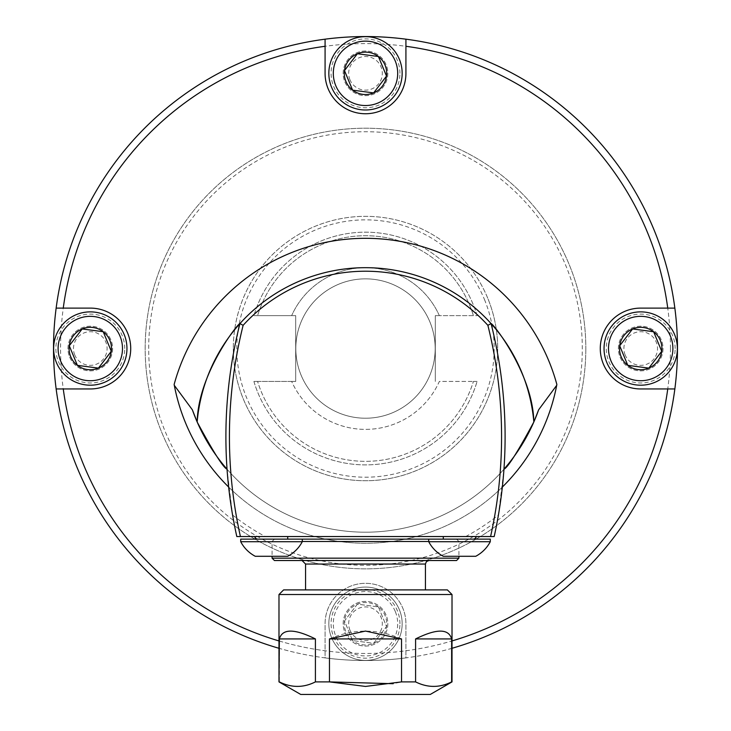 <?xml version="1.0" encoding="UTF-8"?>
<svg xmlns="http://www.w3.org/2000/svg" width="731" height="731" viewBox="0 0 731 731"><rect width="100%" height="100%" fill="white"/><g stroke="black" fill="none" stroke-linecap="round" stroke-linejoin="round"><path stroke-width="0.55" stroke-dasharray="3.65 2.74" d="M365.5 536.545L476.42 536.545L365.5 536.545M459.507 536.545L475.726 536.545L459.507 536.545M271.493 536.545L287.712 536.545L271.493 536.545M465.693 536.545A213.041 213.041 0 0 0 498.414 515.026A462.75 462.75 0 0 1 494.193 536.545L236.807 536.545A462.75 462.75 0 0 1 232.586 515.026L227.158 470.819M228.648 487.047A194.711 194.711 0 0 0 502.352 487.047A194.711 194.711 0 0 1 228.648 487.038M498.414 515.026L503.842 470.819M227.049 469.211A183.664 183.664 0 0 0 503.951 469.211A183.664 183.664 0 0 1 227.049 469.211A183.664 183.664 0 0 0 503.951 469.211A462.75 462.75 0 0 0 491.077 323.595A168.98 168.98 0 0 0 239.923 323.595A462.75 462.75 0 0 0 227.049 469.211M344.877 81.881A22.323 22.323 0 0 0 383.218 86.916A22.323 22.323 0 0 0 368.406 51.197A22.323 22.323 0 0 0 344.877 81.881A22.323 22.323 0 0 0 387.823 73.328A22.323 22.323 0 0 0 361.141 51.435A22.323 22.323 0 0 0 344.877 81.881M349.966 79.77A16.822 16.822 0 0 1 367.693 56.652A16.822 16.822 0 0 1 378.85 83.562A16.822 16.822 0 0 1 349.966 79.77M399.364 59.284A36.66 36.66 0 0 0 336.406 51.024A36.66 36.66 0 0 0 360.73 109.677A36.66 36.66 0 0 0 399.364 59.284M378.402 56.506L358.135 53.847M352.598 90.151L373.623 92.91M399.93 73.328A34.43 34.43 0 0 0 341.149 48.995A34.43 34.43 0 0 0 352.333 105.145A34.43 34.43 0 0 0 399.93 73.328M344.877 632.288A22.323 22.323 0 0 0 383.218 637.322A22.323 22.323 0 0 0 368.406 601.604A22.323 22.323 0 0 0 344.877 632.288A22.323 22.323 0 0 0 387.823 623.735A22.323 22.323 0 0 0 361.141 601.841A22.323 22.323 0 0 0 344.877 632.288M349.966 630.177A16.822 16.822 0 0 1 367.693 607.059A16.822 16.822 0 0 1 378.85 633.969A16.822 16.822 0 0 1 349.966 630.177M399.364 609.691A36.66 36.66 0 0 0 336.406 601.43A36.66 36.66 0 0 0 360.73 660.093A36.66 36.66 0 0 0 399.364 609.691A36.66 36.66 0 0 1 360.73 660.093A36.66 36.66 0 0 1 336.406 601.43A36.66 36.66 0 0 1 399.364 609.691M395.243 611.408A32.201 32.201 0 0 0 339.952 604.144A32.201 32.201 0 0 0 361.306 655.661A32.201 32.201 0 0 0 395.243 611.408M378.402 606.913A21.199 21.199 0 0 0 344.484 620.975A21.199 21.199 0 0 0 373.623 643.326A21.199 21.199 0 0 0 378.402 606.913L357.377 604.153L344.484 620.975L352.598 640.566L373.623 643.326L386.516 626.494L378.402 606.913L357.377 604.153L344.484 620.975L352.598 640.566L373.623 643.326L386.516 626.494L378.402 606.913M399.93 623.735A34.43 34.43 0 0 0 341.149 599.402A34.43 34.43 0 0 0 352.333 655.552A34.43 34.43 0 0 0 399.93 623.735M620.08 357.084A22.323 22.323 0 0 0 658.421 362.119A22.323 22.323 0 0 0 643.609 326.401A22.323 22.323 0 0 0 620.08 357.084A22.323 22.323 0 0 0 663.026 348.532A22.323 22.323 0 0 0 636.345 326.638A22.323 22.323 0 0 0 620.08 357.084M625.169 354.974A16.822 16.822 0 0 1 642.896 331.856A16.822 16.822 0 0 1 654.053 358.766A16.822 16.822 0 0 1 625.169 354.974M674.567 334.487A36.66 36.66 0 0 0 611.609 326.227A36.66 36.66 0 0 0 635.933 384.881A36.66 36.66 0 0 0 674.567 334.487M653.752 332.057L632.58 328.95M648.826 368.122L661.263 351.894M675.133 348.532A34.43 34.43 0 0 0 616.352 324.198A34.43 34.43 0 0 0 627.536 380.348A34.43 34.43 0 0 0 675.133 348.532M69.673 357.084A22.323 22.323 0 0 0 108.014 362.119A22.323 22.323 0 0 0 93.203 326.401A22.323 22.323 0 0 0 69.673 357.084A22.323 22.323 0 0 0 112.62 348.532A22.323 22.323 0 0 0 85.938 326.638A22.323 22.323 0 0 0 69.673 357.084M74.763 354.974A16.822 16.822 0 0 1 92.481 331.856A16.822 16.822 0 0 1 103.647 358.766A16.822 16.822 0 0 1 74.763 354.974M124.16 334.487A36.66 36.66 0 0 0 61.203 326.227A36.66 36.66 0 0 0 85.527 384.881A36.66 36.66 0 0 0 124.16 334.487M82.174 328.95L69.737 345.169M98.877 367.51L111.167 350.944M124.727 348.532A34.43 34.43 0 0 0 65.945 324.198A34.43 34.43 0 0 0 77.121 380.348A34.43 34.43 0 0 0 124.727 348.532M325.076 39.182L325.076 73.328A40.424 40.424 0 0 0 365.5 113.753A40.424 40.424 0 0 0 405.924 73.328L405.924 39.182M56.15 388.956L90.297 388.956A40.424 40.424 0 0 0 130.721 348.532A40.424 40.424 0 0 0 90.297 308.107L56.15 308.107M452.014 648.287A311.982 311.982 0 0 1 405.924 657.891L405.924 623.735A40.424 40.424 0 0 0 365.5 583.32A40.424 40.424 0 0 0 325.076 623.735L325.076 657.891A311.982 311.982 0 0 0 405.924 657.891L405.924 623.735A40.424 40.424 0 0 0 365.5 583.32A40.424 40.424 0 0 0 325.076 623.735L325.076 657.891A311.982 311.982 0 0 1 278.986 648.287M674.85 308.107L640.703 308.107A40.424 40.424 0 0 0 600.279 348.532A40.424 40.424 0 0 0 640.703 388.956L674.85 388.956M278.986 640.941A304.937 304.937 0 0 0 325.076 650.773M405.924 650.773A304.937 304.937 0 0 0 452.014 640.941M677.482 348.532A311.982 311.982 0 0 0 209.505 78.345A311.982 311.982 0 0 0 209.505 618.718A311.982 311.982 0 0 0 677.482 348.532M670.437 348.532A304.937 304.937 0 0 0 213.032 84.458A304.937 304.937 0 0 0 213.032 612.615A304.937 304.937 0 0 0 670.437 348.532M585.823 348.532A220.323 220.323 0 0 1 255.338 539.341A220.323 220.323 0 0 1 255.338 157.722A220.323 220.323 0 0 1 585.823 348.532A220.323 220.323 0 0 0 365.5 128.208A220.323 220.323 0 0 0 145.177 348.532A220.323 220.323 0 0 0 365.5 568.864A220.323 220.323 0 0 0 585.823 348.532M148.695 348.532A216.805 216.805 0 0 1 473.898 160.774A216.805 216.805 0 0 1 473.898 536.289A216.805 216.805 0 0 1 148.695 348.532M233.308 348.532A132.192 132.192 0 0 0 391.167 478.211A132.192 132.192 0 0 0 487.723 298.166A132.192 132.192 0 0 0 233.308 348.532M435.183 348.532A69.683 69.683 0 0 0 330.659 288.188A69.683 69.683 0 0 0 330.659 408.885A69.683 69.683 0 0 0 435.183 348.532A69.683 69.683 0 0 0 330.659 288.188A69.683 69.683 0 0 0 330.659 408.885A69.683 69.683 0 0 0 435.183 348.532M487.723 298.166A132.192 132.192 0 0 0 267.802 259.478A132.192 132.192 0 0 0 326.647 474.894A132.192 132.192 0 0 0 487.723 298.166A132.192 132.192 0 0 0 267.802 259.478A132.192 132.192 0 0 0 326.647 474.894A132.192 132.192 0 0 0 487.723 298.166M253.913 381.436A116.33 116.33 0 0 0 477.087 381.436A116.33 116.33 0 0 1 253.913 381.436L291.651 381.436A80.849 80.849 0 0 0 439.349 381.436L473.405 381.436L439.349 381.436A80.849 80.849 0 0 1 291.651 381.436L295.699 381.436L295.699 315.628L257.595 315.628L295.699 315.628L295.699 381.436L257.595 381.436A112.812 112.812 0 0 0 473.405 381.436A112.812 112.812 0 0 1 257.595 381.436L253.913 381.436M477.087 315.628A116.33 116.33 0 0 0 253.913 315.628A116.33 116.33 0 0 1 477.087 315.628L439.349 315.628A80.849 80.849 0 0 0 291.651 315.628A80.849 80.849 0 0 1 439.349 315.628L435.301 315.628L435.301 381.436L435.301 315.628L473.405 315.628A112.812 112.812 0 0 0 257.595 315.628A112.812 112.812 0 0 1 473.405 315.628L477.087 315.628M477.087 381.436L473.405 381.436L477.087 381.436M253.913 315.628L257.595 315.628L253.913 315.628M451.74 539.131L490.291 539.131L451.74 539.131M302.278 539.131L301.282 539.131L302.278 539.131L302.278 541.708L240.709 541.708L302.278 541.708L240.709 541.708L240.709 539.131L490.291 539.131L490.291 541.708L428.722 541.708A34.786 34.786 0 0 0 443.288 556.291L458.922 556.291L443.288 556.291M475.726 539.131L443.288 539.131L475.726 539.131L443.288 539.131L475.726 539.131L475.726 536.545M287.712 539.131L255.274 539.131L287.712 539.131L255.274 539.131L287.712 539.131L287.712 536.545M456.564 539.131L274.436 539.131L456.564 539.131L458.922 541.479L458.922 556.291M287.712 556.291L272.078 556.291L287.712 556.291A34.786 34.786 0 0 0 302.278 541.708M430.267 694.45L300.733 694.45M329.462 638.931C353.484 628.523 377.516 628.523 401.538 638.931L329.462 638.931L329.462 681.895L315.408 681.895L315.408 638.931L279.37 638.931C282.358 628.523 294.374 628.523 315.408 638.931M401.538 638.931L401.538 681.895L393.159 683.713M415.592 638.931C436.626 628.523 448.642 628.523 451.63 638.931L415.592 638.931L415.592 681.895C427.534 687.889 439.55 687.889 451.63 681.895L451.63 638.931M279.37 638.931L279.37 681.895C291.313 687.889 303.328 687.889 315.408 681.895M415.592 681.895L401.538 681.895M452.014 594.522L278.986 594.522M447.381 589.899L283.619 589.899M430.011 589.899L300.989 589.899L430.011 589.899M425.433 589.899L305.567 589.899L425.433 589.899M302.049 560.522L428.951 560.522L302.049 560.522M274.436 560.522L456.564 560.522M458.922 558.164L272.078 558.164M302.278 541.479L428.722 541.479M491.077 323.595A168.98 168.98 0 0 0 239.923 323.595M232.586 515.026A213.041 213.041 0 0 0 265.307 536.545M484.47 299.509A128.674 128.674 0 0 1 348.468 476.073A128.674 128.674 0 0 1 263.562 270.013A128.674 128.674 0 0 1 484.47 299.509M305.567 564.04L425.433 564.04M475.726 537.87L473.021 539.131M255.274 537.87L257.979 539.131M255.274 539.131L255.274 536.545M443.288 539.131L443.288 536.545M240.709 541.708A34.786 34.786 0 0 0 255.274 556.291M475.726 556.291A34.786 34.786 0 0 0 490.291 541.708M428.722 539.131L428.722 541.708M274.436 539.131L272.078 541.479L272.078 556.291"/><path stroke-width="1.1" d="M490.583 536.545A459.223 459.223 0 0 0 487.869 325.313A165.453 165.453 0 0 0 243.131 325.313L239.923 323.595A168.98 168.98 0 0 1 491.077 323.595C492.383 322.49 532.908 373.623 533.84 421.988C517.758 451.804 507.798 467.548 503.951 469.211A183.664 183.664 0 0 0 538.637 409.808L533.84 421.988A168.98 168.98 0 0 0 491.077 323.595A462.75 462.75 0 0 1 494.193 536.545L236.807 536.545A462.75 462.75 0 0 1 239.923 323.595C238.626 322.49 198.101 373.596 197.16 421.988C213.242 451.804 223.202 467.548 227.049 469.211L227.158 470.819M174.133 384.479L174.298 385.328A194.711 194.711 0 0 0 228.648 487.038A194.711 194.711 0 0 1 174.133 384.479A198.357 198.357 0 0 1 556.867 384.479A194.711 194.711 0 0 1 502.352 487.047A194.711 194.711 0 0 0 556.702 385.328L556.867 384.479M503.842 470.819L503.951 469.211A183.664 183.664 0 0 0 538.637 409.808L556.702 385.328M243.131 325.313A459.223 459.223 0 0 0 240.417 536.545M197.16 421.988A168.98 168.98 0 0 1 239.923 323.595A168.98 168.98 0 0 0 197.16 421.988L192.363 409.808A183.664 183.664 0 0 0 227.049 469.211A183.664 183.664 0 0 1 192.363 409.808L174.298 385.328M533.84 421.988A168.98 168.98 0 0 0 491.077 323.595L487.869 325.313M399.364 59.284A36.66 36.66 0 0 1 360.73 109.677A36.66 36.66 0 0 1 336.406 51.024A36.66 36.66 0 0 1 399.364 59.284M395.243 60.993A32.201 32.201 0 0 0 339.952 53.738A32.201 32.201 0 0 0 361.306 105.255A32.201 32.201 0 0 0 395.243 60.993M378.402 56.506A21.199 21.199 0 0 0 344.484 70.569A21.199 21.199 0 0 0 373.623 92.91A21.199 21.199 0 0 0 378.402 56.506L357.377 53.747L344.484 70.569L352.598 90.151L373.623 92.91L386.516 76.088L378.402 56.506L386.516 76.088L373.623 92.91M358.135 53.847L357.377 53.747L344.484 70.569M344.621 70.925L352.598 90.151M674.567 334.487A36.66 36.66 0 0 1 635.933 384.881A36.66 36.66 0 0 1 611.609 326.227A36.66 36.66 0 0 1 674.567 334.487M670.446 336.205A32.201 32.201 0 0 0 615.155 328.941A32.201 32.201 0 0 0 636.518 380.458A32.201 32.201 0 0 0 670.446 336.205M653.605 331.71A21.199 21.199 0 0 0 619.687 345.772A21.199 21.199 0 0 0 648.826 368.122A21.199 21.199 0 0 0 653.605 331.71L632.58 328.95L619.687 345.772L627.801 365.363L648.826 368.122L661.729 351.291L653.605 331.71M632.58 328.95L619.687 345.772L627.801 365.363L648.826 368.122M661.263 351.894L661.729 351.291L653.752 332.057M124.16 334.487A36.66 36.66 0 0 1 85.527 384.881A36.66 36.66 0 0 1 61.203 326.227A36.66 36.66 0 0 1 124.16 334.487M120.039 336.205A32.201 32.201 0 0 0 64.748 328.941A32.201 32.201 0 0 0 86.103 380.458A32.201 32.201 0 0 0 120.039 336.205M111.167 350.944L103.199 331.71A21.199 21.199 0 0 0 69.271 345.772A21.199 21.199 0 0 0 98.42 368.122A21.199 21.199 0 0 0 103.199 331.71L82.174 328.95L69.271 345.772L77.395 365.363L98.42 368.122L111.313 351.291L103.199 331.71L82.174 328.95M69.737 345.169L69.271 345.772M69.418 346.128L77.395 365.363L98.42 368.122L98.877 367.51M325.076 39.182L325.076 73.328A40.424 40.424 0 0 0 365.5 113.753A40.424 40.424 0 0 0 405.924 73.328L405.924 39.182A311.982 311.982 0 0 0 56.15 388.956A311.982 311.982 0 0 0 278.986 648.287M56.15 388.956L90.297 388.956A40.424 40.424 0 0 0 130.721 348.532A40.424 40.424 0 0 0 90.297 308.107L56.15 308.107M674.85 308.107L640.703 308.107A40.424 40.424 0 0 0 600.279 348.532A40.424 40.424 0 0 0 640.703 388.956L674.85 388.956A311.982 311.982 0 0 0 405.924 39.182M325.076 46.291A304.937 304.937 0 0 0 63.259 308.107M63.259 388.956A304.937 304.937 0 0 0 278.986 640.941M452.014 640.941A304.937 304.937 0 0 0 667.741 388.956M667.741 308.107A304.937 304.937 0 0 0 405.924 46.291M452.014 648.287A311.982 311.982 0 0 0 674.85 388.956M475.726 556.291L443.288 556.291L475.726 556.291A34.786 34.786 0 0 0 490.291 541.708L490.291 539.131L240.709 539.131L240.709 541.708A34.786 34.786 0 0 0 255.274 556.291L287.712 556.291L255.274 556.291M490.291 541.708L428.722 541.708A34.786 34.786 0 0 0 443.288 556.291M302.278 539.131L302.278 541.708L240.709 541.708M278.986 681.895L300.733 694.45L430.267 694.45L452.014 681.895L452.014 594.522L278.986 594.522L278.986 681.895L279.37 638.931L315.408 638.931C294.374 628.523 282.358 628.523 279.37 638.931M329.462 638.931L401.538 638.931L365.5 631.072L329.462 638.931L329.462 681.895L393.159 683.713M451.63 638.931C448.642 628.523 436.626 628.523 415.592 638.931L451.63 638.931L451.63 681.895C439.687 687.889 427.672 687.889 415.592 681.895L415.592 638.931M401.538 638.931L401.538 681.895L365.5 686.436L329.462 681.895L315.408 681.895C303.466 687.889 291.45 687.889 279.37 681.895M315.408 638.931L315.408 681.895M401.538 681.895L415.592 681.895M278.986 594.522L283.619 589.899L447.381 589.899L452.014 594.522M302.049 560.522L305.567 564.04L425.433 564.04L425.433 589.899M458.922 558.164L456.564 560.522L274.436 560.522L272.078 558.164L458.922 558.164L458.922 556.291M428.722 541.479L302.278 541.479M476.42 536.545L475.726 537.87M254.58 536.545L255.274 537.87M475.726 539.131L475.726 536.545M443.288 539.131L443.288 536.545M287.712 539.131L287.712 536.545M255.274 539.131L255.274 536.545M428.722 539.131L428.722 541.708M287.712 556.291A34.786 34.786 0 0 0 302.278 541.708M305.567 564.04L305.567 589.899M425.433 564.04L426.438 561.572L428.951 560.522M272.078 556.291L272.078 558.164"/></g></svg>
